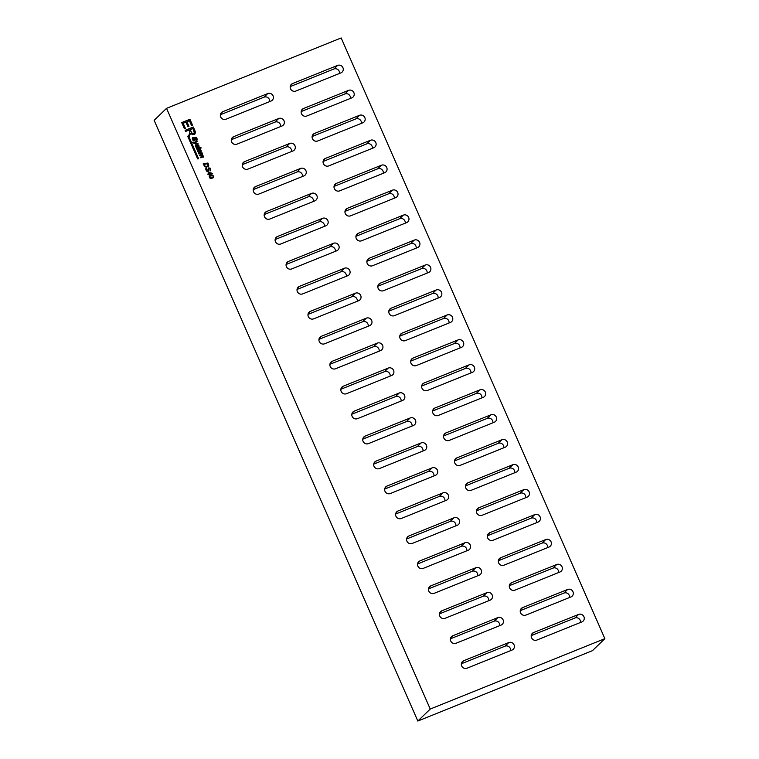 <?xml version="1.0" encoding="UTF-8"?>
<svg xmlns="http://www.w3.org/2000/svg" width="759" height="759" viewBox="0 0 759 759"><rect width="100%" height="100%" fill="white"/><g stroke="black" fill="none" stroke-linecap="round" stroke-linejoin="round"><path stroke-width="1.14" d="M196.287 139.903L196.695 138.48L195.623 137.777L194.978 140.605L193.763 140.984L192.473 139.732L192.255 138.366L193.213 137.407L192.966 139.561L194.219 140.358L194.873 137.559L196.021 137.151L197.416 139.295L196.581 140.462L196.287 139.903M195.405 137.939L194.835 140.757M192.53 137.844L193.213 137.407M194.702 142.929L197.9 143.347L198.156 143.925C195.689 143.992 193.706 143.413 192.207 142.199L193.915 142.815L196.866 140.994L197.103 141.525L194.627 143.015L198.023 143.906M192.217 142.246L193.839 142.891L196.78 141.07L197.008 141.582M198.146 146.525L198.441 145.519L197.767 145.083L197.255 147.199L195.888 147.113L195.291 145.386L196.002 144.656L196.249 146.791L197.454 144.608L198.877 145.396L199.01 146.44L198.422 147.066L198.317 146.43M197.634 145.197L197.207 147.237M195.49 144.978L196.002 144.656M197.767 149.884L200.395 149.76L200.831 151.942M198.706 150.073C197.52 150.87 197.644 151.487 199.067 151.933L199.228 152.417M198.146 150.358L198.792 149.997C197.606 150.785 197.72 151.411 199.152 151.847L199.332 152.407L198.365 152.17L197.568 151.316L197.814 149.846L199.475 149.343L201.088 150.434L201.144 151.506L199.845 152.388L198.792 149.997M199.247 149.912L200.044 151.734C201.088 150.794 200.822 150.187 199.247 149.912L199.959 151.819L200.49 151.506M199.959 151.819L200.452 151.544M201.695 153.422L203.668 156.819L200.471 157.739L200.234 157.189L203.089 156.174L202.16 155.491L199.636 155.823L199.389 155.272L202.264 154.286L201.306 153.603L198.801 153.925L198.554 153.375L202.036 152.768L202.273 153.318L201.609 153.498L202.625 155.178M198.583 153.432L202.036 152.768M201.951 152.853L202.169 153.337M199.418 155.339L202.15 154.741M207.947 163.014L208.744 165.898L206.543 167.208L204.826 166.743L203.156 163.849L207.947 163.014L208.716 165.215L208.308 166.544M203.184 163.906L207.862 163.09M206.41 168.802L206.296 170.177L207.757 170.813M208.355 168.005L210.006 168.156L210.385 170.775M205.936 168.375L206.818 168.545M208.753 168.507L207.928 171.477L206.439 171.098L205.661 168.896L206.619 167.938L206.372 170.092L207.615 170.889L208.393 167.957L210.091 168.071L210.575 170.566L209.987 171.003L210.101 169.01L209.019 168.318L208.241 171.287M209.247 176.05L209.911 175.661C212.539 174.902 213.734 175.576 213.488 177.691M209.996 175.576C212.672 174.836 213.858 175.519 213.526 177.653C210.604 179.029 209.19 178.479 209.285 176.012L209.911 175.661M188.858 126.402L186.942 121.763L188.963 126.364L187.985 126.753L185.964 122.152L183.166 123.281L185.31 128.432M181.733 122.607L189.835 119.343L192.463 125.32M183.166 123.281L185.414 128.385L184.437 128.783L181.714 122.569L189.921 119.258L192.558 125.273L191.591 125.671L189.437 120.757L186.942 121.763M198.535 158.83L188.906 136.876L190.756 133.167L192.312 134.647L194.816 134.125L195.49 132.531L194.959 130.738L193.327 127.019L185.12 130.33L185.604 131.44L189.247 129.969C190.338 132.275 189.845 134.39 187.748 136.326L197.663 158.897L198.649 158.821L188.982 136.791M190.756 133.167L188.906 136.876M185.139 130.368L193.241 127.095L195.405 132.607L194.778 134.163M190.186 129.59L191.913 133.11L193.526 133.48L194.295 132.673L192.909 128.499L190.101 129.675L191.828 133.186L193.934 133.242M199.551 148.223C198.108 148.195 197.359 148.546 197.274 149.276L196.572 149.001L196.771 148.138L199.57 147.161L201.249 147.92L199.788 148.764L199.551 148.223M197.112 148.698L197.274 149.276M197.027 148.773L197.15 149.305M339.51 73.443A4.108 3.928 46 0 0 333.884 69.003L290.213 86.611M295.839 91.052L340.895 72.892A4.108 3.928 46 0 0 342.556 67.001A4.108 3.928 46 0 0 337.603 65.407L292.557 83.566A4.108 3.928 46 0 0 290.896 89.448A4.108 3.928 46 0 0 295.839 91.052M166.544 108.338L154.134 120.339L417.829 721.05L592.456 650.662L604.866 638.661L341.171 37.95L166.544 108.338L430.239 709.048L604.866 638.661M430.239 709.048L417.829 721.05M269.663 101.602A4.108 3.928 46 0 0 264.028 97.161L220.357 114.761M225.992 119.201L271.039 101.042A4.108 3.928 46 0 0 272.699 95.16A4.108 3.928 46 0 0 267.756 93.556L222.7 111.715A4.108 3.928 46 0 0 221.04 117.607A4.108 3.928 46 0 0 225.992 119.201M350.468 98.404A4.108 3.928 46 0 0 344.833 93.964L301.162 111.564M306.797 116.004L351.844 97.845A4.108 3.928 46 0 0 353.504 91.962A4.108 3.928 46 0 0 348.561 90.359L303.505 108.518A4.108 3.928 46 0 0 301.845 114.4A4.108 3.928 46 0 0 306.797 116.004M280.612 126.554A4.108 3.928 46 0 0 274.986 122.114L231.315 139.713M236.941 144.163L281.997 126.003A4.108 3.928 46 0 0 283.657 120.112A4.108 3.928 46 0 0 278.705 118.508L233.658 136.677A4.108 3.928 46 0 0 231.998 142.559A4.108 3.928 46 0 0 236.941 144.163M361.417 123.356A4.108 3.928 46 0 0 355.791 118.916L312.12 136.516M317.746 140.956L362.802 122.797A4.108 3.928 46 0 0 364.462 116.914A4.108 3.928 46 0 0 359.519 115.311L314.463 133.47A4.108 3.928 46 0 0 312.803 139.362A4.108 3.928 46 0 0 317.746 140.956M291.57 151.515A4.108 3.928 46 0 0 285.944 147.066L242.273 164.675M247.899 169.115L292.955 150.956A4.108 3.928 46 0 0 294.606 145.073A4.108 3.928 46 0 0 289.663 143.47L244.607 161.629A4.108 3.928 46 0 0 242.956 167.511A4.108 3.928 46 0 0 247.899 169.115M372.375 148.309A4.108 3.928 46 0 0 366.749 143.868L323.078 161.477M328.704 165.917L373.76 147.758A4.108 3.928 46 0 0 375.411 141.867A4.108 3.928 46 0 0 370.468 140.273L325.412 158.432A4.108 3.928 46 0 0 323.761 164.314A4.108 3.928 46 0 0 328.704 165.917M302.518 176.468A4.108 3.928 46 0 0 296.892 172.027L253.221 189.627M258.847 194.067L303.904 175.908A4.108 3.928 46 0 0 305.564 170.025A4.108 3.928 46 0 0 300.621 168.422L255.565 186.581A4.108 3.928 46 0 0 253.904 192.463A4.108 3.928 46 0 0 258.847 194.067M383.323 173.27A4.108 3.928 46 0 0 377.697 168.821L334.026 186.429M339.652 190.87L384.709 172.71A4.108 3.928 46 0 0 386.369 166.828A4.108 3.928 46 0 0 381.426 165.225L336.37 183.384A4.108 3.928 46 0 0 334.71 189.266A4.108 3.928 46 0 0 339.652 190.87M313.476 201.42A4.108 3.928 46 0 0 307.85 196.979L264.179 214.579M269.806 219.028L314.862 200.869A4.108 3.928 46 0 0 316.522 194.978A4.108 3.928 46 0 0 311.569 193.374L266.523 211.543A4.108 3.928 46 0 0 264.863 217.425A4.108 3.928 46 0 0 269.806 219.028M394.282 198.222A4.108 3.928 46 0 0 388.655 193.782L344.984 211.382M350.611 215.822L395.667 197.663A4.108 3.928 46 0 0 397.327 191.78A4.108 3.928 46 0 0 392.375 190.177L347.328 208.336A4.108 3.928 46 0 0 345.668 214.228A4.108 3.928 46 0 0 350.611 215.822M324.435 226.381A4.108 3.928 46 0 0 318.799 221.932L275.128 239.54M280.764 243.981L325.81 225.821A4.108 3.928 46 0 0 327.471 219.939A4.108 3.928 46 0 0 322.528 218.336L277.471 236.495A4.108 3.928 46 0 0 275.811 242.377A4.108 3.928 46 0 0 280.764 243.981M405.24 223.174A4.108 3.928 46 0 0 399.604 218.734L355.933 236.334M361.569 240.783L406.615 222.624A4.108 3.928 46 0 0 408.276 216.732A4.108 3.928 46 0 0 403.333 215.129L358.276 233.298A4.108 3.928 46 0 0 356.616 239.18A4.108 3.928 46 0 0 361.569 240.783M335.383 251.333A4.108 3.928 46 0 0 329.757 246.893L286.086 264.493M291.712 268.933L336.768 250.774A4.108 3.928 46 0 0 338.429 244.891A4.108 3.928 46 0 0 333.486 243.288L288.429 261.447A4.108 3.928 46 0 0 286.769 267.329A4.108 3.928 46 0 0 291.712 268.933M416.188 248.136A4.108 3.928 46 0 0 410.562 243.686L366.891 261.295M372.517 265.735L417.573 247.576A4.108 3.928 46 0 0 419.234 241.694A4.108 3.928 46 0 0 414.291 240.091L369.235 258.25A4.108 3.928 46 0 0 367.574 264.132A4.108 3.928 46 0 0 372.517 265.735M346.341 276.285A4.108 3.928 46 0 0 340.715 271.845L297.044 289.445M302.67 293.894L347.726 275.726A4.108 3.928 46 0 0 349.387 269.843A4.108 3.928 46 0 0 344.434 268.24L299.388 286.399A4.108 3.928 46 0 0 297.727 292.291A4.108 3.928 46 0 0 302.67 293.894M427.146 273.088A4.108 3.928 46 0 0 421.52 268.648L377.849 286.247M383.475 290.688L428.531 272.528A4.108 3.928 46 0 0 430.192 266.646A4.108 3.928 46 0 0 425.239 265.043L380.193 283.202A4.108 3.928 46 0 0 378.532 289.084A4.108 3.928 46 0 0 383.475 290.688M357.299 301.247A4.108 3.928 46 0 0 351.664 296.797L307.993 314.406M313.628 318.846L358.675 300.687A4.108 3.928 46 0 0 360.335 294.805A4.108 3.928 46 0 0 355.392 293.202L310.336 311.361A4.108 3.928 46 0 0 308.676 317.243A4.108 3.928 46 0 0 313.628 318.846M438.104 298.04A4.108 3.928 46 0 0 432.469 293.6L388.798 311.199M394.433 315.649L439.48 297.49A4.108 3.928 46 0 0 441.14 291.598A4.108 3.928 46 0 0 436.197 289.995L391.141 308.163A4.108 3.928 46 0 0 389.481 314.046A4.108 3.928 46 0 0 394.433 315.649M368.248 326.199A4.108 3.928 46 0 0 362.622 321.759L318.951 339.358M324.577 343.799L369.633 325.639A4.108 3.928 46 0 0 371.293 319.757A4.108 3.928 46 0 0 366.35 318.154L321.294 336.313A4.108 3.928 46 0 0 319.634 342.195A4.108 3.928 46 0 0 324.577 343.799M449.053 323.002A4.108 3.928 46 0 0 443.427 318.552L399.756 336.161M405.382 340.601L450.438 322.442A4.108 3.928 46 0 0 452.098 316.56A4.108 3.928 46 0 0 447.155 314.957L402.099 333.116A4.108 3.928 46 0 0 400.439 338.998A4.108 3.928 46 0 0 405.382 340.601M379.206 351.151A4.108 3.928 46 0 0 373.58 346.711L329.909 364.311M335.535 368.76L380.591 350.592A4.108 3.928 46 0 0 382.242 344.709A4.108 3.928 46 0 0 377.299 343.106L332.243 361.265A4.108 3.928 46 0 0 330.592 367.157A4.108 3.928 46 0 0 335.535 368.76M460.011 347.954A4.108 3.928 46 0 0 454.385 343.514L410.714 361.113M416.34 365.553L461.396 347.394A4.108 3.928 46 0 0 463.047 341.512A4.108 3.928 46 0 0 458.104 339.909L413.048 358.068A4.108 3.928 46 0 0 411.397 363.95A4.108 3.928 46 0 0 416.34 365.553M390.154 376.113A4.108 3.928 46 0 0 384.528 371.663L340.857 389.272M346.483 393.712L391.54 375.553A4.108 3.928 46 0 0 393.2 369.671A4.108 3.928 46 0 0 388.257 368.068L343.201 386.227A4.108 3.928 46 0 0 341.541 392.109A4.108 3.928 46 0 0 346.483 393.712M470.959 372.906A4.108 3.928 46 0 0 465.333 368.466L421.662 386.065M427.289 390.515L472.345 372.356A4.108 3.928 46 0 0 474.005 366.464A4.108 3.928 46 0 0 469.062 364.861L424.006 383.029A4.108 3.928 46 0 0 422.346 388.912A4.108 3.928 46 0 0 427.289 390.515M401.113 401.065A4.108 3.928 46 0 0 395.486 396.625L351.815 414.224M357.442 418.664L402.498 400.505A4.108 3.928 46 0 0 404.158 394.623A4.108 3.928 46 0 0 399.206 393.02L354.159 411.179A4.108 3.928 46 0 0 352.499 417.061A4.108 3.928 46 0 0 357.442 418.664M481.918 397.868A4.108 3.928 46 0 0 476.291 393.418L432.621 411.027M438.247 415.467L483.303 397.308A4.108 3.928 46 0 0 484.963 391.426A4.108 3.928 46 0 0 480.011 389.822L434.964 407.981A4.108 3.928 46 0 0 433.304 413.864A4.108 3.928 46 0 0 438.247 415.467M412.071 426.017A4.108 3.928 46 0 0 406.444 421.577L362.774 439.176M368.4 443.626L413.446 425.457A4.108 3.928 46 0 0 415.107 419.575A4.108 3.928 46 0 0 410.164 417.972L365.107 436.131A4.108 3.928 46 0 0 363.447 442.023A4.108 3.928 46 0 0 368.4 443.626M492.876 422.82A4.108 3.928 46 0 0 487.25 418.38L443.579 435.979M449.205 440.419L494.251 422.26A4.108 3.928 46 0 0 495.912 416.378A4.108 3.928 46 0 0 490.969 414.775L445.912 432.934A4.108 3.928 46 0 0 444.252 438.816A4.108 3.928 46 0 0 449.205 440.419M423.019 450.969A4.108 3.928 46 0 0 417.393 446.529L373.722 464.138M379.348 468.578L424.404 450.419A4.108 3.928 46 0 0 426.065 444.527A4.108 3.928 46 0 0 421.122 442.933L376.066 461.092A4.108 3.928 46 0 0 374.405 466.975A4.108 3.928 46 0 0 379.348 468.578M503.824 447.772A4.108 3.928 46 0 0 498.198 443.332L454.527 460.931M460.153 465.381L505.209 447.212A4.108 3.928 46 0 0 506.87 441.33A4.108 3.928 46 0 0 501.927 439.727L456.871 457.886A4.108 3.928 46 0 0 455.21 463.777A4.108 3.928 46 0 0 460.153 465.381M433.977 475.931A4.108 3.928 46 0 0 428.351 471.491L384.68 489.09M390.306 493.53L435.362 475.371A4.108 3.928 46 0 0 437.023 469.489A4.108 3.928 46 0 0 432.07 467.886L387.024 486.045A4.108 3.928 46 0 0 385.363 491.927A4.108 3.928 46 0 0 390.306 493.53M514.782 472.734A4.108 3.928 46 0 0 509.156 468.284L465.485 485.893M471.111 490.333L516.167 472.174A4.108 3.928 46 0 0 517.828 466.292A4.108 3.928 46 0 0 512.875 464.688L467.829 482.847A4.108 3.928 46 0 0 466.168 488.73A4.108 3.928 46 0 0 471.111 490.333M444.935 500.883A4.108 3.928 46 0 0 439.3 496.443L395.629 514.042M401.264 518.482L446.311 500.323A4.108 3.928 46 0 0 447.971 494.441A4.108 3.928 46 0 0 443.028 492.838L397.972 510.997A4.108 3.928 46 0 0 396.312 516.888A4.108 3.928 46 0 0 401.264 518.482M525.74 497.686A4.108 3.928 46 0 0 520.105 493.246L476.434 510.845M482.069 515.285L527.116 497.126A4.108 3.928 46 0 0 528.776 491.244A4.108 3.928 46 0 0 523.833 489.64L478.777 507.799A4.108 3.928 46 0 0 477.117 513.682A4.108 3.928 46 0 0 482.069 515.285M455.884 525.835A4.108 3.928 46 0 0 450.258 521.395L406.587 539.004M412.213 543.444L457.269 525.285A4.108 3.928 46 0 0 458.929 519.393A4.108 3.928 46 0 0 453.986 517.799L408.93 535.958A4.108 3.928 46 0 0 407.27 541.841A4.108 3.928 46 0 0 412.213 543.444M536.689 522.638A4.108 3.928 46 0 0 531.063 518.198L487.392 535.797M493.018 540.247L538.074 522.078A4.108 3.928 46 0 0 539.734 516.196A4.108 3.928 46 0 0 534.791 514.593L489.735 532.752A4.108 3.928 46 0 0 488.075 538.643A4.108 3.928 46 0 0 493.018 540.247M466.842 550.797A4.108 3.928 46 0 0 461.216 546.357L417.545 563.956M423.171 568.396L468.227 550.237A4.108 3.928 46 0 0 469.878 544.355A4.108 3.928 46 0 0 464.935 542.751L419.879 560.91A4.108 3.928 46 0 0 418.228 566.793A4.108 3.928 46 0 0 423.171 568.396M547.647 547.59A4.108 3.928 46 0 0 542.021 543.15L498.35 560.759M503.976 565.199L549.032 547.04A4.108 3.928 46 0 0 550.683 541.148A4.108 3.928 46 0 0 545.74 539.554L500.684 557.713A4.108 3.928 46 0 0 499.033 563.595A4.108 3.928 46 0 0 503.976 565.199M477.8 575.749A4.108 3.928 46 0 0 472.164 571.309L428.493 588.908M434.12 593.348L479.176 575.189A4.108 3.928 46 0 0 480.836 569.307A4.108 3.928 46 0 0 475.893 567.704L430.837 585.863A4.108 3.928 46 0 0 429.177 591.754A4.108 3.928 46 0 0 434.12 593.348M558.605 572.552A4.108 3.928 46 0 0 552.969 568.111L509.298 585.711M514.934 590.151L559.981 571.992A4.108 3.928 46 0 0 561.641 566.11A4.108 3.928 46 0 0 556.698 564.506L511.642 582.665A4.108 3.928 46 0 0 509.982 588.548A4.108 3.928 46 0 0 514.934 590.151M488.749 600.701A4.108 3.928 46 0 0 483.122 596.261L439.452 613.87M445.078 618.31L490.134 600.151A4.108 3.928 46 0 0 491.794 594.259A4.108 3.928 46 0 0 486.842 592.665L441.795 610.824A4.108 3.928 46 0 0 440.135 616.706A4.108 3.928 46 0 0 445.078 618.31M569.554 597.504A4.108 3.928 46 0 0 563.928 593.064L520.257 610.663M525.883 615.103L570.939 596.944A4.108 3.928 46 0 0 572.599 591.062A4.108 3.928 46 0 0 567.647 589.458L522.6 607.617A4.108 3.928 46 0 0 520.94 613.509A4.108 3.928 46 0 0 525.883 615.103M499.707 625.663A4.108 3.928 46 0 0 494.081 621.223L450.41 638.822M456.036 643.262L501.082 625.103A4.108 3.928 46 0 0 502.743 619.221A4.108 3.928 46 0 0 497.8 617.617L452.743 635.776A4.108 3.928 46 0 0 451.083 641.659A4.108 3.928 46 0 0 456.036 643.262M580.512 622.456A4.108 3.928 46 0 0 574.886 618.016L531.215 635.625M536.841 640.065L581.897 621.906A4.108 3.928 46 0 0 583.548 616.014A4.108 3.928 46 0 0 578.605 614.42L533.549 632.579A4.108 3.928 46 0 0 531.898 638.461A4.108 3.928 46 0 0 536.841 640.065M510.655 650.615A4.108 3.928 46 0 0 505.029 646.175L461.358 663.774M466.984 668.214L512.04 650.055A4.108 3.928 46 0 0 513.701 644.173A4.108 3.928 46 0 0 508.758 642.569L463.702 660.728A4.108 3.928 46 0 0 462.041 666.62A4.108 3.928 46 0 0 466.984 668.214M196.572 148.28L199.304 147.673M199.674 147.673L200.604 147.445M200.528 147.521L201.097 147.948M200.129 148.698L200.006 148.138M209.399 175.082L207.653 174.105L208.877 173.896L208.08 172.084L212.492 173.384L212.691 173.839L209.645 174.361L209.399 175.082M195.898 145.453L195.784 146.392L196.78 146.762M197.16 144.808L198.801 145.481L198.716 146.885M195.926 144.741L196.183 145.244M200.262 157.255L203.004 156.658M202.435 155.348L203.507 156.212L203.469 157.094M203.953 164.342L205.063 166.212L206.42 166.563L208.08 165.841L207.672 163.697L203.867 164.428L205.509 166.544L207.9 166.041M209.645 174.361L209.816 175.016M208.108 172.141L212.577 173.858M207.681 174.162L208.877 173.896M208.839 172.53L209.313 173.887L211.41 173.46L208.839 172.53L209.399 173.811L211.41 173.46M209.569 176.486L209.522 176.534C209.75 178.042 210.964 178.299 213.146 177.283L213.184 177.245M210.082 176.164L209.607 176.449C209.835 177.957 211.04 178.213 213.232 177.208C213.44 175.898 212.397 175.547 210.082 176.164M193.004 138.271L192.89 139.637L194.351 140.273M194.949 137.474L196.6 137.616L196.979 140.235M193.128 137.483L193.412 138.005M290.507 85.539L292.557 83.566M333.884 69.003L337.603 65.407M220.66 113.689L222.7 111.715M264.028 97.161L267.756 93.556M301.465 110.491L303.505 108.518M344.833 93.964L348.561 90.359M231.609 138.65L233.658 136.677M274.986 122.114L278.705 118.508M312.414 135.453L314.463 133.47M355.791 118.916L359.519 115.311M242.567 163.602L244.607 161.629M285.944 147.066L289.663 143.47M323.372 160.405L325.412 158.432M366.749 143.868L370.468 140.273M253.525 188.555L255.565 186.581M296.892 172.027L300.621 168.422M334.33 185.357L336.37 183.384M377.697 168.821L381.426 165.225M264.474 213.516L266.523 211.543M307.85 196.979L311.569 193.374M345.279 210.319L347.328 208.336M388.655 193.782L392.375 190.177M275.432 238.468L277.471 236.495M318.799 221.932L322.528 218.336M356.237 235.271L358.276 233.298M399.604 218.734L403.333 215.129M286.39 263.42L288.429 261.447M329.757 246.893L333.486 243.288M367.195 260.223L369.235 258.25M410.562 243.686L414.291 240.091M297.338 288.382L299.388 286.399M340.715 271.845L344.434 268.24M378.143 285.175L380.193 283.202M421.52 268.648L425.239 265.043M308.296 313.334L310.336 311.361M351.664 296.797L355.392 293.202M389.101 310.137L391.141 308.163M432.469 293.6L436.197 289.995M319.245 338.286L321.294 336.313M362.622 321.759L366.35 318.154M400.05 335.089L402.099 333.116M443.427 318.552L447.155 314.957M330.203 363.248L332.243 361.265M373.58 346.711L377.299 343.106M411.008 360.041L413.048 358.068M454.385 343.514L458.104 339.909M341.161 388.2L343.201 386.227M384.528 371.663L388.257 368.068M421.966 385.003L424.006 383.029M465.333 368.466L469.062 364.861M352.11 413.152L354.159 411.179M395.486 396.625L399.206 393.02M432.915 409.955L434.964 407.981M476.291 393.418L480.011 389.822M363.068 438.114L365.107 436.131M406.444 421.577L410.164 417.972M443.873 434.907L445.912 432.934M487.25 418.38L490.969 414.775M374.026 463.066L376.066 461.092M417.393 446.529L421.122 442.933M454.831 459.869L456.871 457.886M498.198 443.332L501.927 439.727M384.974 488.018L387.024 486.045M428.351 471.491L432.07 467.886M465.779 484.821L467.829 482.847M509.156 468.284L512.875 464.688M395.932 512.98L397.972 510.997M439.3 496.443L443.028 492.838M476.737 509.773L478.777 507.799M520.105 493.246L523.833 489.64M406.89 537.932L408.93 535.958M450.258 521.395L453.986 517.799M487.695 534.734L489.735 532.752M531.063 518.198L534.791 514.593M417.839 562.884L419.879 560.91M461.216 546.357L464.935 542.751M498.644 559.687L500.684 557.713M542.021 543.15L545.74 539.554M428.797 587.846L430.837 585.863M472.164 571.309L475.893 567.704M509.602 584.639L511.642 582.665M552.969 568.111L556.698 564.506M439.746 612.798L441.795 610.824M483.122 596.261L486.842 592.665M520.551 609.6L522.6 607.617M563.928 593.064L567.647 589.458M450.704 637.75L452.743 635.776M494.081 621.223L497.8 617.617M531.509 634.552L533.549 632.579M574.886 618.016L578.605 614.42M461.662 662.711L463.702 660.728M505.029 646.175L508.758 642.569"/></g></svg>
